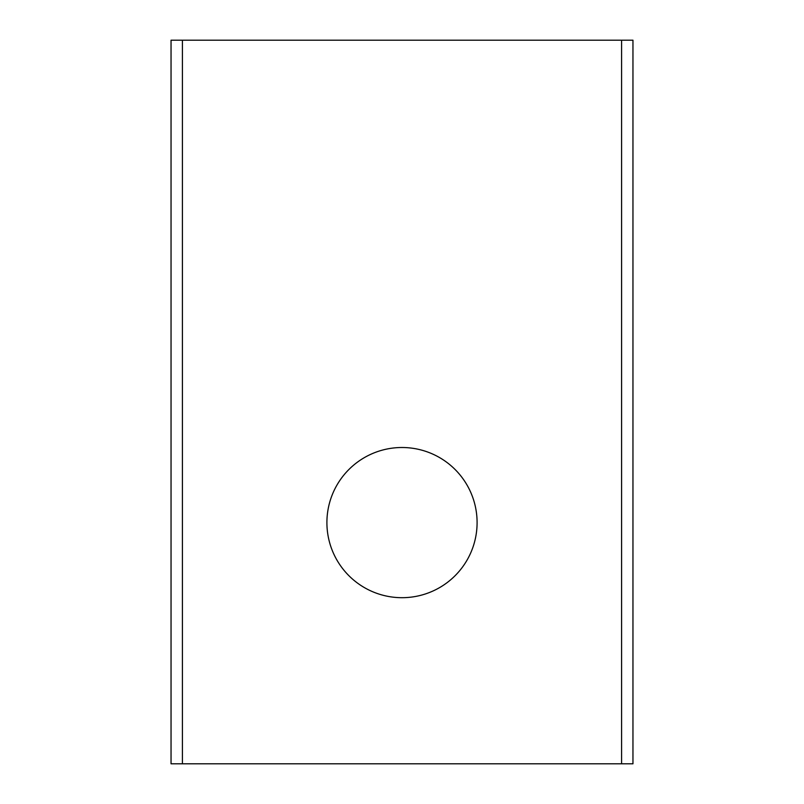 <?xml version="1.0" encoding="UTF-8"?>
<svg xmlns="http://www.w3.org/2000/svg" width="804" height="804" viewBox="0 0 804 804"><rect width="100%" height="100%" fill="white"/><g stroke="black" fill="none" stroke-linecap="round" stroke-linejoin="round"><path stroke-width="1.21" d="M402 447.506A75.094 75.094 0 0 0 326.906 522.6A75.094 75.094 0 0 0 402 597.694A75.094 75.094 0 0 0 477.094 522.6A75.094 75.094 0 0 0 402 447.506M171.041 763.8L171.041 40.2L632.959 40.2L632.959 763.8L171.041 763.8M182.418 763.8L182.418 40.2M621.582 763.8L621.582 40.2"/></g></svg>
